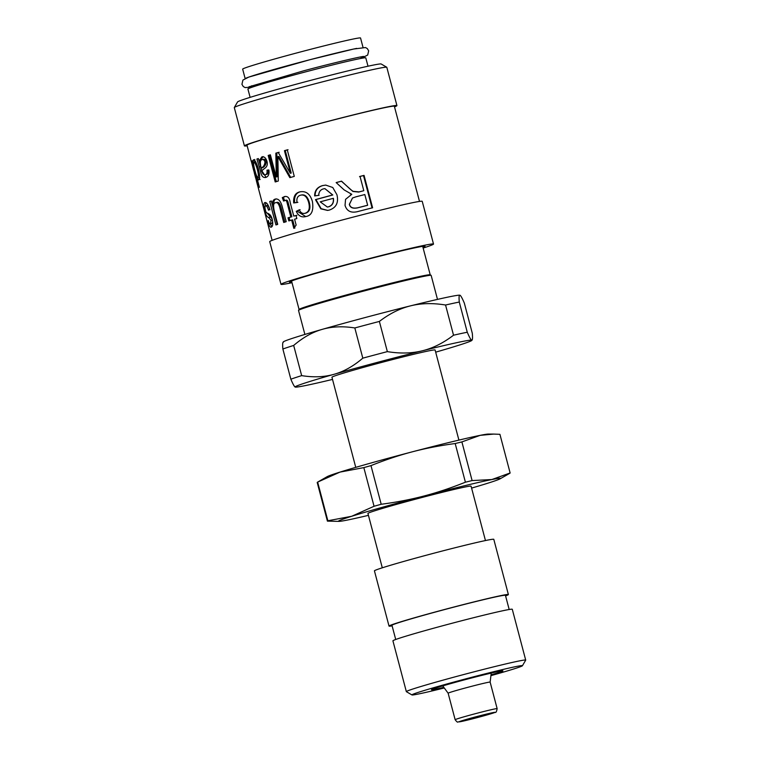 <?xml version="1.0" encoding="UTF-8"?>
<svg xmlns="http://www.w3.org/2000/svg" width="760" height="760" viewBox="0 0 760 760"><rect width="100%" height="100%" fill="white"/><g stroke="black" fill="none" stroke-linecap="round" stroke-linejoin="round"><path stroke-width="1.14" d="M282.986 342.427L283.262 341.962A91.447 2.774 -14.8 0 1 322.316 329.337A91.447 2.774 -14.8 0 1 410.523 305.852A91.447 2.774 -14.8 0 1 459.866 295.212A91.447 2.774 -14.8 0 1 460.009 295.26A91.447 2.774 -14.8 0 1 460.019 295.269M382.299 567.806L367.935 513.447A53.342 1.615 -14.8 0 1 413.383 499.776A53.342 1.615 -14.8 0 1 469.727 486.181A53.342 1.615 -14.8 0 1 471.086 486.191L485.45 540.55M355.756 467.362L331.949 377.245A53.342 1.615 -14.8 0 1 381.548 362.463A53.342 1.615 -14.8 0 1 434.976 349.923A53.342 1.615 -14.8 0 1 435.1 349.99L458.907 440.106M448.144 693.206A21.717 0.655 -14.8 0 1 448.134 693.196A21.717 0.655 -14.8 0 1 468.331 687.183A21.717 0.655 -14.8 0 1 490.086 682.072A21.717 0.655 -14.8 0 1 490.133 682.1A21.717 0.655 -14.8 0 1 490.133 682.109L491.226 673.084M453.53 335.207C443.365 342.988 432.981 348.184 422.389 350.778C411.815 353.428 400.14 353.713 387.353 351.623L379.373 321.433C389.548 313.642 399.931 308.455 410.523 305.852C421.097 303.202 432.772 302.917 445.559 305.016L453.53 335.207A99.066 3.002 -14.8 0 1 467.267 332.243L459.287 302.052C458.859 297.293 459.049 295.013 459.866 295.212L460.009 295.26M362.805 358.159C353.505 366.13 343.966 371.498 334.181 374.262C324.406 377.084 313.576 377.54 301.663 375.63L293.683 345.439C302.983 337.469 312.522 332.101 322.316 329.337C332.082 326.515 342.922 326.059 354.825 327.959L362.805 358.159A99.066 3.002 -14.8 0 1 387.353 351.623M283.442 342.171C282.625 341.971 282.435 344.251 282.872 349.011L290.842 379.202C293.027 384.322 294.51 386.954 295.308 387.096A91.447 2.774 -14.8 0 1 295.174 387.049A91.447 2.774 -14.8 0 1 334.181 374.262A91.447 2.774 -14.8 0 1 422.389 350.778A91.447 2.774 -14.8 0 1 471.732 340.138C470.934 339.995 469.442 337.364 467.267 332.243M459.866 295.212C460.664 295.355 462.147 297.986 464.331 303.107L472.302 333.298C472.739 338.058 472.549 340.337 471.732 340.138A91.447 2.774 -14.8 0 1 471.912 340.347A91.447 2.774 -14.8 0 1 435.67 352.165M282.872 349.011A99.066 3.002 -14.8 0 1 293.683 345.439M445.559 305.016A99.066 3.002 -14.8 0 1 459.287 302.052M354.825 327.959A99.066 3.002 -14.8 0 1 379.373 321.433M290.842 379.202A99.066 3.002 -14.8 0 1 301.663 375.63M332.519 379.42A91.447 2.774 -14.8 0 1 295.308 387.096M392.122 625.879A61.731 1.871 -14.8 0 1 389.025 626.097L374.433 570.864A61.731 1.871 -14.8 0 1 427.025 555.038A61.731 1.871 -14.8 0 1 492.223 539.315A61.731 1.871 -14.8 0 1 493.791 539.325L508.383 594.558A61.731 1.871 -14.8 0 1 505.59 595.897M491.007 674.87A36.964 1.121 165.2 0 0 502.901 670.814A36.964 1.121 165.2 0 0 501.989 670.842A36.964 1.121 165.2 0 0 463.486 680.114A36.964 1.121 165.2 0 0 431.462 689.69A36.964 1.121 165.2 0 0 443.802 687.334M444.267 687.971A57.152 1.738 -14.8 0 1 411.967 694.934A57.152 1.738 -14.8 0 1 459.8 680.457A57.152 1.738 -14.8 0 1 520.999 665.674A57.152 1.738 -14.8 0 1 522.433 665.741A57.152 1.738 -14.8 0 1 490.912 675.649M522.433 665.741L525.692 660.164A61.731 1.871 165.2 0 0 525.702 660.098A61.731 1.871 165.2 0 0 524.134 660.088A61.731 1.871 165.2 0 0 458.935 675.811A61.731 1.871 165.2 0 0 406.344 691.638A61.731 1.871 165.2 0 0 406.381 691.686L411.967 694.934M406.344 691.638L392.92 640.822A61.731 1.871 -14.8 0 1 445.512 625.005A61.731 1.871 -14.8 0 1 510.711 609.273A61.731 1.871 -14.8 0 1 512.278 609.283L525.702 660.098M395.713 639.483L391.97 625.318A58.681 1.776 -14.8 0 1 441.969 610.27A58.681 1.776 -14.8 0 1 503.947 595.327A58.681 1.776 -14.8 0 1 505.438 595.336L509.181 609.501M389.025 626.097A61.731 1.871 -14.8 0 1 441.626 610.27A61.731 1.871 -14.8 0 1 506.815 594.548A61.731 1.871 -14.8 0 1 508.383 594.558M356.697 48.403A60.962 1.852 165.2 0 0 290.187 64.971A60.962 1.852 165.2 0 0 245.195 78.717M368.001 66.215L365.798 57.883A60.962 1.852 165.2 0 0 359.423 58.719A60.962 1.852 165.2 0 0 292.913 75.278A60.962 1.852 165.2 0 0 247.912 89.034L250.116 97.356M363.014 47.348L360.544 38A60.962 1.852 165.2 0 0 354.169 38.836A60.962 1.852 165.2 0 0 287.66 55.395A60.962 1.852 165.2 0 0 242.659 69.151L245.128 78.498M437.494 299.402L431.158 275.395A68.59 2.08 165.2 0 0 431.11 275.348L430.179 274.806A67.82 2.061 165.2 0 0 423.12 275.785A67.82 2.061 165.2 0 0 350.103 293.94A67.82 2.061 165.2 0 0 299.088 309.434L298.547 310.365A68.59 2.08 165.2 0 0 298.528 310.441L304.874 334.438M431.11 275.348A68.59 2.08 165.2 0 0 423.976 276.336A68.59 2.08 165.2 0 0 350.132 294.699A68.59 2.08 165.2 0 0 298.547 310.365M471.58 488.091A83.828 2.546 165.2 0 0 487.331 483.36A83.828 2.546 165.2 0 0 500.108 478.819L509.684 473.356A94.496 2.869 165.2 0 0 510.131 472.976L491.853 479.541A83.828 2.546 165.2 0 0 424.033 495.995C410.856 499.472 396.577 502.227 381.197 504.269L370.984 465.614C385.377 459.847 399.171 455.249 412.357 451.81C425.534 448.343 439.812 445.578 455.192 443.536L465.405 482.201C451.012 487.958 437.219 492.556 424.033 495.995A83.828 2.546 165.2 0 0 351.69 516.278L327.864 520.761L317.651 482.096L327.237 476.624A83.828 2.546 165.2 0 1 340.014 472.093L363.831 467.618L374.053 506.274L351.69 516.278A83.828 2.546 165.2 0 0 339.055 521.369A83.828 2.546 165.2 0 0 347.168 520.096A83.828 2.546 165.2 0 0 368.438 515.346M500.108 478.819A83.828 2.546 165.2 0 0 491.853 479.541L472.102 480.577L461.89 441.911L480.177 435.347L493.715 434.083L488.281 434.074A83.828 2.546 165.2 0 0 480.177 435.347A83.828 2.546 165.2 0 0 412.357 451.81A83.828 2.546 165.2 0 0 340.014 472.093L317.651 482.096A94.496 2.869 165.2 0 0 317.205 482.476L327.417 521.132L339.055 521.369M472.102 480.577A94.496 2.869 165.2 0 0 465.405 482.201M381.197 504.269A94.496 2.869 165.2 0 0 374.053 506.274M493.715 434.083L499.918 434.321L510.131 472.976M461.89 441.911A94.496 2.869 165.2 0 0 455.192 443.536M370.984 465.614A94.496 2.869 165.2 0 0 363.831 467.618M255.94 162.393L254.03 162.526M257.327 169.366C255.911 164.549 254.79 162.269 253.954 162.535C253.27 162.802 253.555 165.309 254.79 170.05C256.053 174.952 257.079 177.355 257.887 177.261C258.695 176.662 258.505 174.03 257.327 169.366L258.447 169.081M255.417 162.165L253.954 162.535M260.101 179.531L258.343 177.355L256.889 177.726L259.388 187.236A76.209 2.308 165.2 0 0 258.894 187.473L251.892 160.958A76.209 2.308 -14.8 0 1 252.348 160.74L252.994 163.191A76.209 2.308 -14.8 0 1 253.004 163.181L253.394 159.799M254.458 162.802L254.752 159.448M252.377 160.835L251.892 160.958M256.889 177.726A76.209 2.308 165.2 0 0 256.88 177.736L258.599 179.92M253.46 159.78L253.327 159.818C254.809 159.676 256.51 162.725 258.419 168.976C259.93 175.484 260.015 179.123 258.666 179.892M276.336 181.678L269.334 155.163L270.389 154.85M290.7 177.46L278.901 156.456L277.941 156.674A76.209 2.308 165.2 0 0 277.885 156.684L278.284 181.023A76.209 2.308 165.2 0 0 275.205 181.944L268.195 155.439A76.209 2.308 -14.8 0 1 270.37 154.784L276.241 176.975A76.209 2.308 -14.8 0 1 276.288 176.966L275.842 153.159A76.209 2.308 -14.8 0 1 278.236 152.465L290.32 173.261A76.209 2.308 -14.8 0 1 290.396 173.242L284.44 150.68A76.209 2.308 -14.8 0 1 287.27 149.872L294.281 176.386A76.209 2.308 165.2 0 0 289.854 177.641L277.941 156.674M290.32 173.261L291.213 173.061L285.247 150.499L288.03 149.71M276.241 176.975L277.372 176.709L276.82 152.941L279.167 152.256M269.334 155.163L268.195 155.439M285.247 150.499L284.44 150.68M291.213 173.061L290.396 173.242M276.82 152.941L275.842 153.159M277.372 176.709L276.288 176.966M262.105 159.609C260.281 159.98 259.882 162.412 260.917 166.886L261.221 168.045C263.463 166.982 264.708 164.977 264.964 162.013C264.413 160.123 263.463 159.315 262.105 159.609L262.39 159.534M263.378 159.296C264.708 159.011 265.648 159.818 266.19 161.718C265.952 164.673 264.746 166.668 262.551 167.722L261.221 168.045M266.114 177.317L261.953 170.952L258.343 158.659M266.209 174.468L266.608 174.373C268.042 174.116 268.565 172.625 268.195 169.898M258.276 158.678L256.909 159.02A76.209 2.308 -14.8 0 1 258.295 158.555L259.217 160.835L260.547 160.502L263.093 156.598M259.217 160.835L261.829 156.911C264.157 156.38 265.867 157.843 266.95 161.32C267.862 164.53 267.007 166.963 264.366 168.606L261.905 170.62C262.333 173.707 263.473 175.066 265.326 174.686C266.788 174.42 267.33 172.928 266.969 170.202L268.897 170.05C269.43 174.144 268.394 176.605 265.8 177.431C262.969 177.954 261.24 175.911 260.594 171.294L256.909 159.02M254.334 172.814A76.209 2.308 165.2 0 0 254.315 172.909L255.541 177.555L254.524 172.767M255.863 178.476L255.541 177.555M251.256 161.063L256.557 181.146M253.83 170.069L251.969 163.751M253.897 170.335A76.209 2.308 -14.8 0 1 253.602 170.221L251.959 163.751M419.491 201.419L394.354 106.276A76.209 2.308 165.2 0 0 381.672 108.3A76.209 2.308 165.2 0 0 298.775 129.238A76.209 2.308 165.2 0 0 246.99 145.207L251.275 161.405M329.26 210.093L327.541 210.416L320.786 208.81L315.466 199.623A76.209 2.308 -14.8 0 1 332.652 194.968L324.9 188.632L323.437 188.879C320.463 189.677 318.877 191.833 318.677 195.348L314.64 195.909C314.649 190.56 317.291 187.121 322.572 185.592L325.707 185.089L332.756 187.492L336.927 194.721C338.798 202.607 336.243 207.727 329.26 210.093M344.137 189.905L336.158 182.571A76.209 2.308 -14.8 0 1 341.544 181.155C351.187 190.076 350.541 189.658 353.2 191.339L359.043 191.909A76.209 2.308 -14.8 0 1 363.802 190.703L360.022 176.396A76.209 2.308 -14.8 0 1 364.049 175.38L372.609 207.784A76.209 2.308 165.2 0 0 358.853 211.28C351.548 213.456 346.94 211.498 345.04 205.409L345.553 199.348L351.785 194.313L344.137 189.905M297.873 202.321L294.585 202.749C294.11 196.545 296.01 192.888 300.295 191.786L299.563 191.938C305.852 190.608 310.127 193.791 312.408 201.486C313.766 210.53 311.647 215.536 306.052 216.495C301.635 217.702 298.376 215.982 296.267 211.327L299.24 209.836C300.723 212.809 302.651 213.959 305.035 213.275C308.94 212.021 310.156 208.468 308.693 202.616C307.049 196.736 304.304 194.275 300.456 195.215C297.53 196.052 296.39 198.474 297.036 202.502L293.692 202.948C293.236 196.736 295.194 193.059 299.563 191.938L300.371 191.739M306.052 216.495L305.339 216.666M305.776 213.123L304.674 213.37L305.776 213.123C309.595 211.888 310.773 208.344 309.31 202.493C307.667 196.621 304.959 194.142 301.188 195.064M301.625 194.959L300.456 195.215M285.085 196.46L284.249 196.65C287.565 195.814 289.56 197.799 290.206 202.616L293.778 216.125A76.209 2.308 -14.8 0 1 296.02 215.479L296.837 218.557A76.209 2.308 165.2 0 0 294.595 219.203L296.134 225.045L293.835 228.332L291.65 220.067A76.209 2.308 165.2 0 0 288.828 220.903L288.012 217.825A76.209 2.308 -14.8 0 1 290.833 216.989L287.213 203.281C286.776 200.953 285.969 200.023 284.762 200.488L283.575 201.03L282.283 197.619L284.677 196.536M289.902 220.656L289.085 217.578L291.849 216.761L288.23 203.043C287.793 200.725 286.985 199.785 285.817 200.241L284.762 200.488M275.462 199.053L275.025 199.158C278.322 198.265 280.763 200.925 282.368 207.148L286.206 221.692A76.209 2.308 165.2 0 0 283.727 222.452L280.298 209.446C279.12 204.174 277.523 201.941 275.5 202.758C273.429 202.768 273.058 205.78 274.408 211.812L277.723 224.343A76.209 2.308 165.2 0 0 275.927 224.931L269.724 201.466A76.209 2.308 -14.8 0 1 271.329 200.944L272.232 204.383A76.209 2.308 -14.8 0 1 272.289 204.364C272.412 201.428 273.324 199.69 275.025 199.158L275.243 199.101M284.905 222.167L281.466 209.161C280.298 203.889 278.711 201.656 276.726 202.464L275.5 202.758M264.983 202.568L264.67 202.644C266.313 202.027 268.014 204.184 269.762 209.105L268.546 210.178C267.501 206.967 266.503 205.552 265.553 205.931C264.822 206.454 264.784 207.869 265.43 210.159C265.677 211.926 266.484 212.99 267.834 213.37C270.028 214.244 271.491 216.248 272.223 219.402C273.144 223.687 272.849 226.261 271.339 227.126C270.113 227.63 268.945 225.691 267.834 221.321L268.29 220.505C268.992 223.05 269.705 224.181 270.417 223.896L271.044 220.343L268.603 217.483C266.998 217.037 265.781 214.823 264.945 210.833C263.625 206.273 263.53 203.547 264.67 202.644L264.822 202.597M271.681 223.573L270.332 223.924L271.842 223.535L272.688 221.815M269.942 209.826C268.897 206.615 267.909 205.2 266.978 205.561L265.553 205.931M333.288 198.322A76.209 2.308 165.2 0 0 320.245 201.837L327.332 207.034L328.396 206.834C332.224 205.523 333.849 202.682 333.288 198.322L333.422 198.332C333.991 202.692 332.415 205.513 328.672 206.805L328.396 206.834M327.332 207.034L328.672 206.805M327.702 210.397L321.147 208.696L315.941 199.548L332.785 194.987L324.9 188.632M319.077 195.291L315.106 195.833C315.096 190.484 317.67 187.064 322.838 185.564L325.784 185.089M315.941 199.548L315.466 199.623M367.65 205.248L364.819 194.55A76.209 2.308 165.2 0 0 355.937 196.821L352.507 197.989L349.476 204.25C350.189 207.537 352.944 208.706 357.741 207.774A76.209 2.308 -14.8 0 1 367.65 205.248L367.175 205.418A74.679 2.271 -14.8 0 0 357.466 207.898L357.741 207.774M352.507 197.989L349.334 204.335C350.056 207.623 352.763 208.8 357.466 207.898M350.455 194.911L351.785 194.313M359.547 176.567L363.498 175.57L372.058 207.974M336.158 182.618L341.44 181.232L352.925 191.463L358.663 192.061L363.802 190.703M363.498 175.57L364.049 175.38M305.729 216.581L297.151 211.128L300.067 209.655M294.585 202.749L293.692 202.948M297.151 211.128L296.267 211.327M284.648 200.782L283.366 197.362L285.285 196.412M294.851 228.105L292.666 219.839L291.65 220.067M293.778 216.125L296.932 215.27M283.366 197.362L282.283 197.619M291.849 216.761L290.833 216.989M289.085 217.578L288.012 217.825M277.257 224.599L271.349 201.039M272.232 204.383L273.591 204.041C273.695 201.115 274.578 199.386 276.25 198.864M271.054 201.134L269.724 201.466M273.591 204.041L272.289 204.364M271.899 226.727L270.247 223.943M265.449 205.979L265.648 202.635M272.099 218.956L267.149 213.037M268.489 221.15L267.834 221.321M386.755 67.241L381.178 63.992A74.299 2.252 165.2 0 0 368.866 66.025A74.299 2.252 165.2 0 0 289.085 86.155A74.299 2.252 165.2 0 0 237.566 101.935L234.317 107.521A78.879 2.394 -14.8 0 1 288.999 90.763A78.879 2.394 -14.8 0 1 373.692 69.397A78.879 2.394 -14.8 0 1 386.755 67.241A78.879 2.394 -14.8 0 1 386.812 67.298L396.929 105.593A78.879 2.394 165.2 0 0 383.809 107.692A78.879 2.394 165.2 0 0 298.015 129.361A78.879 2.394 165.2 0 0 244.416 145.891A78.879 2.394 165.2 0 0 247.152 145.806M244.416 145.891L234.298 107.597A78.879 2.394 -14.8 0 1 234.317 107.521M394.506 106.875A78.879 2.394 165.2 0 0 396.929 105.593M423.139 248.054A78.879 2.394 165.2 0 0 433.513 244.045L422.227 201.333A78.879 2.394 165.2 0 0 409.108 203.433A78.879 2.394 165.2 0 0 323.304 225.102A78.879 2.394 165.2 0 0 269.714 241.632L281 284.344A78.879 2.394 165.2 0 0 291.992 282.701M433.513 244.045A78.879 2.394 165.2 0 0 420.394 246.145A78.879 2.394 165.2 0 0 334.59 267.815A78.879 2.394 165.2 0 0 281 284.344M422.969 247.389A70.11 2.128 165.2 0 0 425.04 246.287A70.11 2.128 165.2 0 0 413.373 248.149A70.11 2.128 165.2 0 0 337.108 267.416A70.11 2.128 165.2 0 0 289.465 282.102A70.11 2.128 165.2 0 0 291.821 282.045M494.931 712.319A18.667 0.57 -14.8 0 1 468.986 719.73A18.667 0.57 -14.8 0 1 466.849 719.283A18.667 0.57 -14.8 0 1 494.931 712.319M497.087 708.586A21.717 0.655 165.2 0 0 475.342 713.697A21.717 0.655 165.2 0 0 455.145 719.711C456.665 721.715 457.587 722.475 457.9 722L476.881 717.706L495.149 712.357C495.957 712.823 496.622 711.578 497.135 708.614A21.717 0.655 165.2 0 0 497.087 708.586M280.849 160.113L279.908 160.322M266.19 161.718L264.964 162.013M260.794 166.564L259.435 166.905M261.953 170.952L260.594 171.294M309.31 202.493L308.693 202.616M285.817 200.241L285.085 200.412M288.23 203.043L287.213 203.281M276.726 202.464L275.776 202.692M281.466 209.161L280.298 209.446M265.572 210.662L264.945 210.833M270.028 217.113L268.603 217.483M272.374 220.001L271.044 220.343M497.135 708.614L490.133 682.1M455.145 719.711L448.134 693.196L442.738 685.9M252.13 87.087L245.1 87.581L243.266 86.526L241.936 84.303L242.924 80.066L248.767 77.093L309.776 59.755L353.723 49.02L365.493 47.547L367.241 48.526L368.666 50.816L367.688 55.053L361.171 58.273M363.822 56.458L363.822 56.458C362.824 56.097 334.998 62.424 303.63 70.822L248.928 86.82M251.769 85.728L252.159 87.181M360.82 56.914L361.199 58.368M291.545 281L299.07 309.472M422.693 246.354L430.217 274.826M256.367 180.671L272.127 240.35"/></g></svg>
